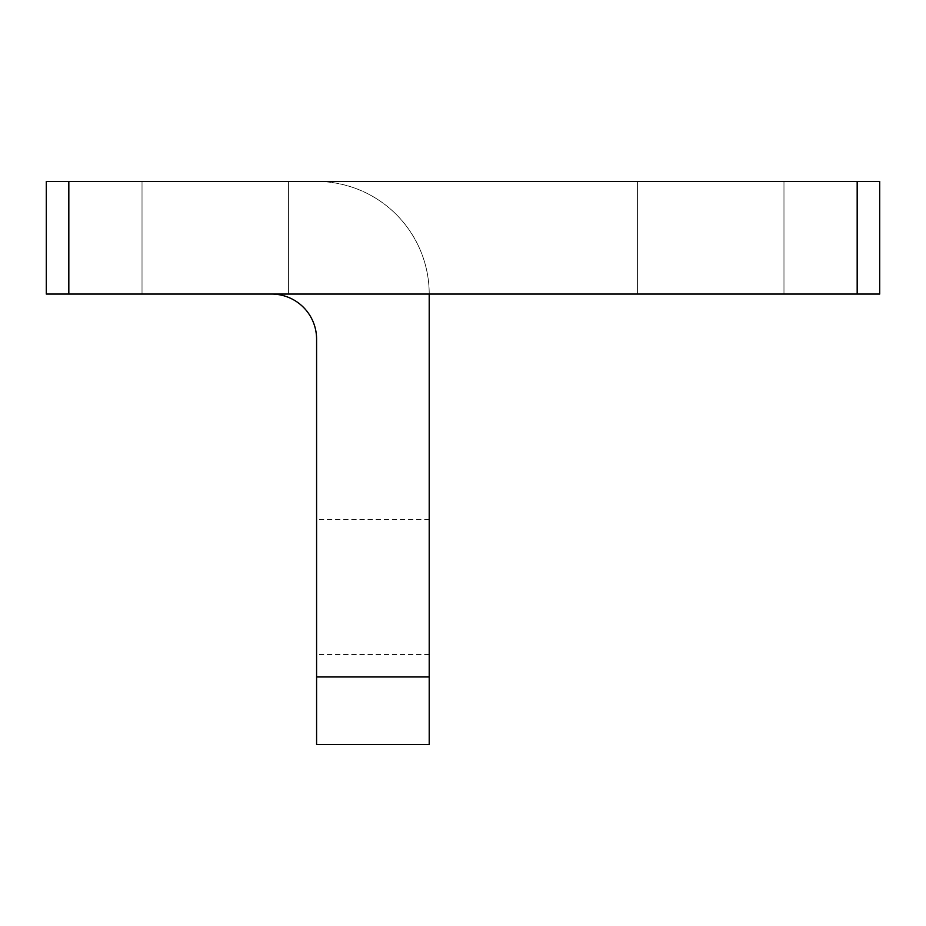 <?xml version="1.0" encoding="UTF-8"?>
<svg xmlns="http://www.w3.org/2000/svg" width="926" height="926" viewBox="0 0 926 926"><rect width="100%" height="100%" fill="white"/><g stroke="black" fill="none" stroke-linecap="round" stroke-linejoin="round"><path stroke-width="0.69" stroke-dasharray="4.63 3.47" d="M316.588 586.887L316.588 519.312L316.588 586.887M429.213 586.887L429.213 519.312L429.213 586.887M142.025 294.063L142.025 181.45L288.437 181.45L142.025 181.45L288.437 181.45L142.025 181.45L142.025 294.063L288.437 294.063L288.437 181.45L288.437 294.063L142.025 294.063M637.563 294.063L637.563 181.45L783.975 181.45L637.563 181.45L783.975 181.45L637.563 181.45L637.563 294.063L783.975 294.063L783.975 181.45L783.975 294.063L637.563 294.063M857.175 181.45L857.175 294.063L857.175 181.45L879.7 181.45L857.175 181.45L857.175 294.063L879.7 294.063L857.175 294.063L879.7 294.063L879.7 181.45L879.7 294.063L879.7 181.45L316.588 181.45A112.625 112.625 0 0 1 429.213 294.063A112.625 112.625 0 0 0 316.588 181.45L857.175 181.45L46.3 181.45L46.3 294.063L68.825 294.063L68.825 181.45M857.175 294.063L68.825 294.063M271.538 294.063L429.213 294.063L271.538 294.063A45.05 45.05 0 0 1 316.588 339.113L316.588 744.55L429.213 744.55L429.213 294.063M429.213 676.975L316.588 676.975M429.213 519.312L316.588 519.312M429.213 654.462L316.588 654.462"/><path stroke-width="1.39" d="M857.175 294.063L857.175 181.45L879.7 181.45L879.7 294.063L46.3 294.063L46.3 181.45L68.825 181.45L68.825 294.063M857.175 181.45L68.825 181.45M429.213 676.975L429.213 744.55L316.588 744.55L316.588 676.975L429.213 676.975L429.213 294.063M316.588 676.975L316.588 339.113A45.05 45.05 0 0 0 271.538 294.063"/></g></svg>
